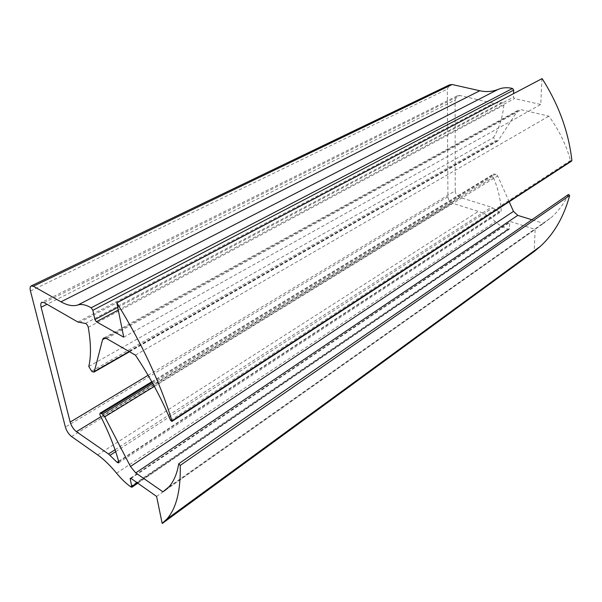 <?xml version="1.0" encoding="UTF-8"?>
<svg xmlns="http://www.w3.org/2000/svg" width="602" height="602" viewBox="0 0 602 602"><rect width="100%" height="100%" fill="white"/><g stroke="black" fill="none" stroke-linecap="round" stroke-linejoin="round"><path stroke-width="0.45" stroke-dasharray="3.01 2.26" d="M88.787 366.46L493.535 137.504L495.476 140.718L498.02 140.808L517.878 110.384L521.4 109.782L548.889 116.171C558.874 129.821 566.076 144.593 570.493 160.486L571.576 161.11M509.187 201.753L497.703 175.972L495.935 174.249L493.384 174.136L493.339 177.274C498.05 188.516 500.676 199.683 501.233 210.768L500.781 211.927L499.103 211.881L491.465 207.201L459.868 197.388L100.827 416.742M101.053 417.096L493.339 177.274M162.149 523.326L534.17 251.365L535.155 229.415L510.737 221.671L509.713 222.401L509.277 229.234L507.795 229.121C503.325 227.646 499.186 225.163 495.393 221.656C490.066 216.765 484.392 213.349 478.364 211.407L452.501 203.213C449.739 202.031 448.212 199.864 447.918 196.711L447.324 89.149L449.408 84.905M541.928 78.553L540.769 104.492L514.514 98.57L513.476 97.133L513.581 93.498M44.127 302.633L459.996 95.507L493.467 103.288L501.699 102.603C503.061 102.716 503.784 103.552 503.866 105.109C502.602 117.533 499.156 128.331 493.535 137.504M459.996 95.507L457.129 95.921L455.104 100.067L47.001 304.288M148.077 375.294L455.232 190.826L455.104 100.067M455.232 190.826C455.511 194.017 457.061 196.207 459.868 197.388M568.469 194.476L568.341 194.649C563.954 203.626 558.355 211.174 551.53 217.284L543.568 223.395L531.875 219.76M123.741 337.188L540.769 104.492M137.203 482.759L509.525 228.459M156.595 496.424L535.155 229.415M135.412 355.127L548.889 116.171M165.911 489.719L543.568 223.395M154.353 386.416L497.703 175.972M91.632 371.171L495.476 140.718M152.148 382.413L494.784 173.918M447.918 196.711L65.392 427.081M30.461 290.992L447.324 89.149M118.158 310.12L514.514 98.57M117.616 307.479L513.476 97.133M131.198 487.153L508.517 229.354M130.446 486.612L507.795 229.121M116.57 473.202L495.393 221.656M97.652 454.909L478.364 211.407M71.54 436.518L452.501 203.213M130.988 478.387L510.737 221.671M131.018 478.409L509.713 222.401M106.562 338.542L521.4 109.782M152.742 383.482L495.935 174.249M118.729 461.629L501.233 210.768M118.632 461.29L499.103 211.881M115.674 451.658L492.895 207.878M115.027 449.777L491.465 207.201M77.824 322.01L493.467 103.288M79.298 322.567L495.002 103.378M85.394 323.44L501.699 102.603M88.261 327.345L503.866 105.109M92.828 371.916L496.65 141.026M129.264 351.598L498.441 140.364M105.455 338.046L516.666 111.648M178.696 463.894L568.341 194.649M170.554 420.339L570.493 160.486M151.779 381.751L493.384 174.136M31.364 285.845L30.965 286.033M137.828 483.203L509.277 229.234M130.393 478.214L509.977 221.792M118.654 462.923L500.781 211.927M129.52 351.741L498.02 140.808M103.92 338L517.878 110.384M168.876 486.905L551.53 217.284M457.129 95.921L42.05 302.189"/><path stroke-width="0.9" d="M131.883 487.266L130.235 478.936L130.303 478.274L130.988 478.387L156.595 496.424L162.149 523.326L166.769 519.18C176.288 508.532 180.781 490.6 180.246 465.384L178.696 463.894C177.011 473.917 173.737 481.585 168.876 486.905L162.931 491.819L135.736 472.909L130.468 466.49L104.74 416.825L102.551 414.086L100.12 413.145C99.601 413.928 99.917 415.245 101.053 417.096C108.947 432.785 114.839 447.632 118.729 461.629L118.654 462.923L117.074 462.321L108.503 453.976L76.409 431.657C73.489 429.316 71.405 426.126 70.163 422.092L41.132 307.223C40.552 304.77 40.718 303.16 41.636 302.4L44.127 302.633L77.824 322.01L85.394 323.44C86.726 323.966 87.681 325.276 88.261 327.345C91.015 343.29 91.195 356.324 88.787 366.46L91.632 371.171L92.828 371.916L94.055 372.044L94.311 371.6L102.596 339.626L103.356 338.309L106.562 338.542L135.412 355.127C149.582 376.31 161.298 398.042 170.554 420.339L171.916 421.445L171.969 420.806C159.899 381.977 141.515 342.658 116.818 302.851L123.741 337.188L96.35 321.754L94.89 319.557L92.843 310.301L91.203 307.78C85.928 304.762 81.481 303.837 77.869 304.996C73.06 306.493 67.424 305.432 60.952 301.813L33.351 286.251L30.965 286.033C30.017 286.8 29.852 288.456 30.461 290.992L65.392 427.081C66.626 431.055 68.681 434.192 71.54 436.518L97.652 454.909C103.807 459.273 110.113 465.369 116.57 473.202C121.168 478.793 125.795 483.271 130.446 486.612L131.883 487.266L137.828 483.203M31.364 285.845L449.408 84.905L452.155 84.521L33.351 286.251M513.581 93.498L513.687 90.104L512.535 88.449C507.441 87.245 502.685 87.538 498.275 89.337C492.398 91.7 486.25 92.174 479.824 90.751L452.155 84.521M571.576 161.11L571.9 160.493C568.597 131.8 558.664 104.5 542.101 78.591L116.637 302.753M531.875 219.76L517.758 215.373L513.476 211.385L509.187 201.753M162.314 523.447L534.328 251.418L540.566 246.165C554.194 233.591 563.893 216.69 569.658 195.454L568.469 194.476L178.854 463.66M92.843 310.301L513.687 90.104M91.203 307.78L512.535 88.449M131.883 486.393L137.203 482.759M162.931 491.819L165.911 489.719M104.74 416.825L154.353 386.416M180.246 465.384L569.658 195.454M171.969 420.806L571.9 160.493M116.818 302.851L542.101 78.591M101.362 413.311L152.148 382.413M96.35 321.754L118.158 310.12M94.89 319.557L117.616 307.479M77.869 304.996L498.275 89.337M60.952 301.813L479.824 90.751M130.235 478.936L131.018 478.409M135.736 472.909L517.758 215.373M130.468 466.49L513.476 211.385M102.551 414.086L152.742 383.482M117.074 462.321L118.632 461.29M110.053 455.293L115.674 451.658M108.503 453.976L115.027 449.777M100.827 416.742L76.409 431.657M47.001 304.288L41.132 307.223M70.163 422.092L148.077 375.294M94.311 371.6L129.264 351.598M102.596 339.626L105.455 338.046M100.301 413.032L151.779 381.751M94.055 372.044L129.52 351.741M103.356 338.309L103.92 338M166.769 519.18L540.566 246.165M171.916 421.445L571.682 161.035M42.05 302.189L41.636 302.4"/></g></svg>
